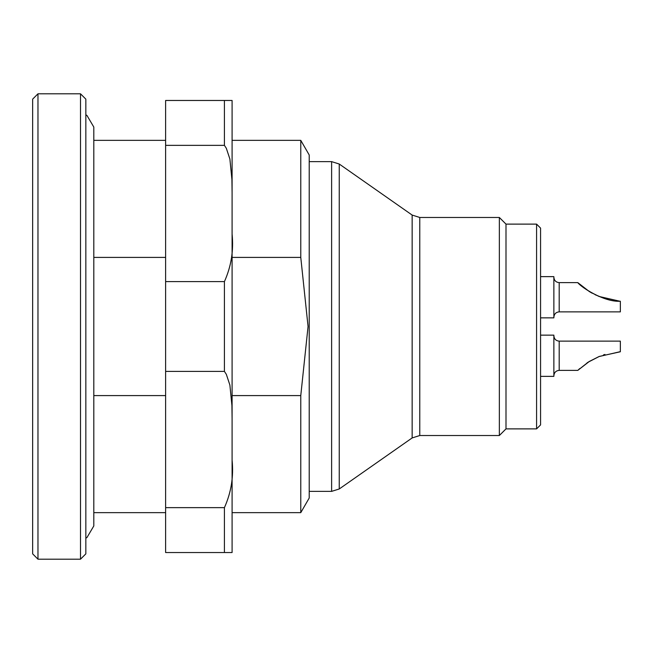<?xml version="1.0" encoding="UTF-8"?>
<svg xmlns="http://www.w3.org/2000/svg" width="653" height="653" viewBox="0 0 653 653"><rect width="100%" height="100%" fill="white"/><g stroke="black" fill="none" stroke-linecap="round" stroke-linejoin="round"><path stroke-width="0.98" d="M232.093 192.888L231.921 179.534L229.889 159.03L226.313 148.264L224.42 145.358L224.42 100.464L232.093 100.464L232.093 552.536L224.42 552.536L224.42 507.642C231.186 492.509 233.75 476.666 232.093 460.112M232.093 100.464L165.617 100.464L165.617 552.536L224.42 552.536M224.42 145.358L165.617 145.358M232.093 418.924L231.921 405.57L229.889 385.066L226.313 374.3L224.42 371.394L165.617 371.394M224.42 371.394L224.42 281.606C231.186 266.465 233.75 250.621 232.093 234.076M165.617 281.606L224.42 281.606M165.617 507.642L224.42 507.642M232.093 395.587L300.772 395.587L308.061 326.5L300.772 257.413L232.093 257.413M300.772 257.413L300.772 140.354L232.093 140.354M300.772 140.354L309.212 154.973L309.212 498.027L300.772 512.646L300.772 395.587M499.349 435.527L499.349 217.473L419.781 217.473L419.781 435.527L499.349 435.527L506.002 428.882L536.586 428.882L536.586 224.118L506.002 224.118L506.002 428.882M536.586 224.118L540.57 228.109L540.57 424.891L536.586 428.882M37.972 559.188L32.65 553.866L32.65 99.134L37.972 93.812L37.972 559.188L80.515 559.188L80.515 93.812L37.972 93.812M80.515 93.812L85.837 99.134L85.837 553.866L80.515 559.188M165.617 257.413L93.812 257.413M93.812 395.587L165.617 395.587M619.754 351.796L599.021 356.546L589.357 361.427L577.799 370.373L588.247 362.121L599.283 356.44L620.35 351.763L620.35 341.127L559.188 341.127L559.188 370.382L577.799 370.382M604.972 354.457L603.421 354.946M540.57 376.365L553.866 376.365L553.866 335.144L540.57 335.144M579.823 368.504L578.403 369.802M586.957 362.962L588.769 361.795M540.57 317.856L553.866 317.856L553.866 276.635L540.57 276.635M620.35 301.237C603.813 302.396 580.068 286.381 577.815 282.635C581.676 287.753 604.009 302.045 620.35 301.237L620.35 311.873L559.188 311.873C555.989 312.158 554.209 313.93 553.866 317.195M559.188 311.873L559.188 282.618L577.799 282.618L589.357 291.573L599.021 296.454L619.754 301.204M579.823 284.496L582.713 286.928L579.823 284.496M599.054 296.462L589.986 291.956M589.757 291.818L592.165 293.197M595.169 294.74L603.421 298.054M589.357 291.573L599.021 296.454M309.212 491.374L331.618 491.374L331.618 161.626L309.212 161.626M339.242 326.5L339.242 488.975L412.149 437.934L412.149 215.066L339.242 164.025L339.242 326.5M300.772 512.646L232.093 512.646M165.617 140.354L93.812 140.354M165.617 512.646L93.812 512.646M331.618 161.626L339.242 164.025M331.618 491.374L339.242 488.975M412.149 215.066L419.781 217.473M419.781 435.527L412.149 437.934M506.002 224.118L499.349 217.473M85.837 114.871L86.922 115.401L93.812 127.057L93.812 525.943L86.922 537.599L85.837 538.129M559.188 370.382C555.989 370.667 554.209 372.439 553.866 375.695M559.188 341.127C555.989 340.842 554.209 339.07 553.866 335.805M559.188 282.618C555.989 282.333 554.209 280.561 553.866 277.305"/></g></svg>
